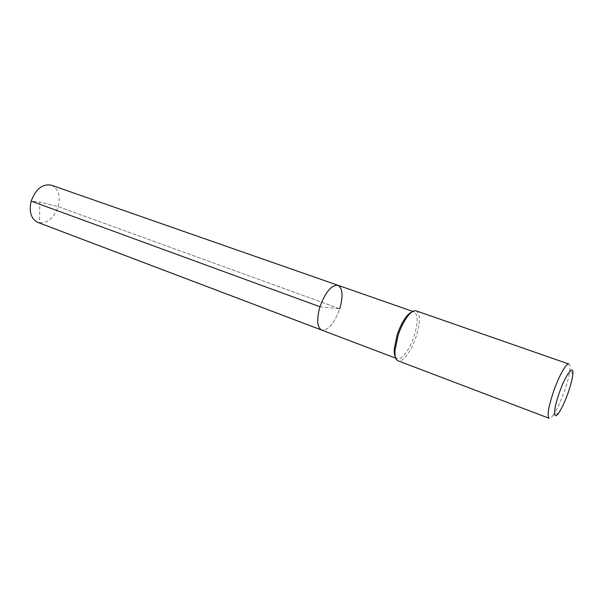 <?xml version="1.0" encoding="UTF-8"?>
<svg xmlns="http://www.w3.org/2000/svg" width="603" height="603" viewBox="0 0 603 603"><rect width="100%" height="100%" fill="white"/><g stroke="black" fill="none" stroke-linecap="round" stroke-linejoin="round"><path stroke-width="0.45" stroke-dasharray="3.02 2.26" d="M319.967 306.769L339.73 308.751C343.311 296.081 342.73 288.264 337.974 285.302M51.353 185.181C58.355 188.701 60.639 195.854 58.19 206.625L39.79 202.05L58.19 206.625L339.73 308.751C334.326 323.404 328.303 330.519 321.663 330.075C328.303 330.519 334.326 323.404 339.73 308.751L58.19 206.625C53.637 218.844 46.838 224.105 37.801 222.401M395.425 357.127L397.136 358.71C401.515 360.677 409.98 349.122 414.223 335.773C418.15 322.613 418.135 314.66 414.178 311.924L411.849 312.03M416.221 310.877C420.427 313.801 420.427 322.288 416.236 336.331C411.706 350.569 402.691 362.916 398.025 360.82M558.747 412.904L553.268 415.022C557.127 409.339 560.971 401.07 564.792 390.201C567.732 381.548 569.451 374.553 569.948 369.217C570.182 366.157 569.835 364.438 568.915 364.061M553.268 415.022C551.474 417.517 550.109 418.61 549.16 418.301M322.906 330.331L39.527 222.876L39.79 202.05L31.175 201.116M414.178 311.924L412.791 311.434M397.136 358.71L395.764 358.182M572.79 374.365L569.948 369.217"/><path stroke-width="0.9" d="M339.73 308.751C343.311 296.081 342.73 288.264 337.974 285.302C331.469 284.835 325.469 291.995 319.967 306.769C316.462 319.462 317.027 327.233 321.663 330.075C317.027 327.233 316.462 319.462 319.967 306.769C325.469 291.995 331.469 284.835 337.974 285.302L51.353 185.181C42.496 183.591 35.773 188.905 31.175 201.116L319.967 306.769M411.849 312.03C409.995 312.723 407.96 314.54 405.744 317.464C402.337 322.123 399.457 327.972 397.121 334.989L394.249 349.039L394.973 350.531L398.048 335.524C400.55 328.009 403.626 321.768 407.266 316.786C410.831 312.128 413.816 310.161 416.221 310.877L568.915 364.061C566.39 362.667 558.589 376.574 553.26 392.319C548.323 407.5 546.959 416.16 549.16 418.301L398.025 360.82C395.726 359.825 394.709 356.396 394.973 350.531M395.425 357.127C394.452 355.401 394.06 352.702 394.249 349.039M568.41 392.003C565.177 401.168 561.958 408.133 558.747 412.904C553.245 421.105 553.139 410.424 558.943 393.857C565.207 375.239 574.041 363.179 572.79 374.365C572.353 378.827 570.89 384.706 568.41 392.003M395.764 358.182L37.801 222.401C31.032 218.934 28.831 211.834 31.175 201.116M412.791 311.434L337.974 285.302M405.744 317.464L407.266 316.786"/></g></svg>
